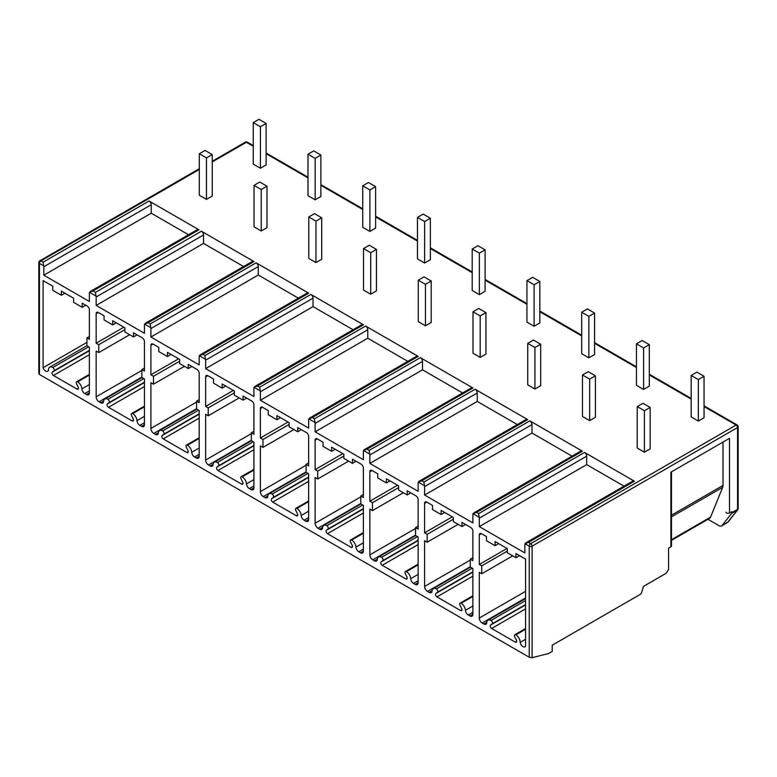 <?xml version="1.0" encoding="UTF-8"?>
<svg xmlns="http://www.w3.org/2000/svg" width="777" height="777" viewBox="0 0 777 777"><rect width="100%" height="100%" fill="white"/><g stroke="black" fill="none" stroke-linecap="round" stroke-linejoin="round"><path stroke-width="1.17" d="M199.3 169.435L40.88 260.897A2.03 1.175 120 0 0 39.442 263.384A2.03 1.175 180 0 1 38.85 262.558L38.85 373.766M145.309 323.29L252.457 261.431A3.05 1.758 60 0 1 253.982 261.587L148.028 322.756L144.561 324.077A3.05 1.758 -120 0 0 144.435 324.835L144.435 333.294L96.163 305.419L96.163 296.96A3.05 1.758 -120 0 0 96.037 296.056L95.445 292.395L92.968 290.967L89.491 292.278A3.05 1.758 60 0 0 89.374 293.046L89.374 301.505L43.823 275.204L43.823 266.744A3.05 1.758 60 0 0 43.706 265.841L39.442 263.384L39.442 373.261M39.442 374.456L529.224 657.235L529.224 546.163A2.03 1.175 0 0 0 532.099 546.163L737.558 427.544L737.558 509.353L731.808 512.674L731.808 511.654L729.506 512.985A2.03 1.175 0 0 1 727.291 513.238A2.03 1.175 0 0 1 726.039 512.15A2.03 1.175 0 0 0 726.039 512.15L726.039 512.14M729.506 512.985L729.506 438.325L670.891 472.173L670.891 546.823L668.589 548.154L668.589 569.551L666.588 572.542A2.03 1.175 120 0 1 665.578 573.62L643.414 586.412L641.617 592.55A2.03 1.175 120 0 1 640.287 594.356L552.214 645.201L552.214 651.427L548.62 653.496L532.099 657.692L529.224 657.235M200.048 354.895L307.197 293.036A3.05 1.758 60 0 1 308.722 293.182L202.768 354.361L199.3 355.681A3.05 1.758 -120 0 0 199.174 356.439L199.174 364.899L150.903 337.024L150.903 328.564A3.05 1.758 -120 0 0 150.777 327.661L150.184 323.999L256.138 262.83A3.05 1.758 60 0 1 258.294 266.56L258.294 275.019L298.349 298.145M254.788 386.499L361.936 324.64A3.05 1.758 60 0 1 363.461 324.786L257.508 385.965L254.04 387.276A3.05 1.758 -120 0 0 253.914 388.044L253.914 396.503L205.643 368.628L205.643 360.169A3.05 1.758 -120 0 0 205.516 359.265L204.924 355.604L310.878 294.434A3.05 1.758 60 0 1 313.034 298.164L313.034 306.624L353.088 329.749M309.528 418.104L416.676 356.245A3.05 1.758 60 0 1 418.201 356.39L312.247 417.57L308.78 418.881A3.05 1.758 -120 0 0 308.654 419.638L308.654 428.108L260.382 400.233L260.382 391.773A3.05 1.758 -120 0 0 260.256 390.87L259.664 387.208L365.617 326.039A3.05 1.758 60 0 1 367.774 329.769L367.774 338.228L407.828 361.354M364.267 449.708L471.416 387.849A3.05 1.758 60 0 1 472.94 387.995L366.987 449.174L363.519 450.485A3.05 1.758 -120 0 0 363.393 451.243L363.393 459.702L315.122 431.837L315.122 423.378A3.05 1.758 -120 0 0 314.996 422.474L314.403 418.813L420.357 357.634A3.05 1.758 60 0 1 422.513 361.373L422.513 369.833L462.568 392.958M419.007 481.313L526.155 419.454A3.05 1.758 60 0 1 527.68 419.599L421.726 480.778L418.259 482.09A3.05 1.758 -120 0 0 418.133 482.847L418.133 491.307L369.862 463.442L369.862 454.982A3.05 1.758 -120 0 0 369.735 454.079L369.143 450.417L475.097 389.238A3.05 1.758 60 0 1 477.253 392.977L477.253 401.437L517.307 424.563M473.747 512.917L580.895 451.058A3.05 1.758 60 0 1 582.42 451.204L476.466 512.383L472.999 513.694A3.05 1.758 -120 0 0 472.872 514.452L472.872 522.911L424.601 495.046L424.601 486.587A3.05 1.758 -120 0 0 424.475 485.683L423.883 482.022L529.836 420.843A3.05 1.758 60 0 1 531.992 424.582L531.992 433.042L572.047 456.167M525.728 542.919L632.876 481.06A3.05 1.758 60 0 1 634.401 481.216L528.438 542.385L524.97 543.706A3.05 1.758 -120 0 0 524.844 544.463L524.844 552.923L479.302 526.621L479.302 518.162A3.05 1.758 -120 0 0 479.176 517.268L478.583 513.607L584.547 452.428A3.05 1.758 60 0 1 586.693 456.157L586.693 464.617L624.018 486.169M472.872 595.774L460.13 603.137A2.03 1.175 -120 0 1 461.14 603.243A6.099 3.516 -120 0 1 465.433 610.295A4.06 2.35 -120 0 0 468.298 615.005L469.998 615.986A4.06 2.35 -120 0 0 472.027 616.19A4.06 2.35 -120 0 0 472.872 614.325L472.872 568.579L470.289 567.084L470.289 559.207L472.872 560.703L472.872 531.206A3.05 1.758 -120 0 0 470.716 527.476L461.956 522.416L461.956 526.563L453.331 521.59L453.331 517.443L441.122 510.392L441.122 514.539L432.498 509.557L432.498 505.409L426.758 502.097A3.05 1.758 -120 0 0 425.233 501.942A3.05 1.758 -120 0 0 424.601 503.341L424.601 532.828L427.185 534.323L427.185 542.2L424.601 540.705L424.601 586.45A4.06 2.35 -120 0 0 427.476 591.433L429.166 592.414A4.06 2.35 -120 0 0 431.196 592.608A4.06 2.35 -120 0 0 432.031 591.015A6.099 3.516 -120 0 1 433.284 588.616A6.099 3.516 -120 0 1 436.334 588.917L472.212 568.201M460.13 603.137A2.03 1.175 -120 0 0 460.042 605.332L461.625 608.42A2.03 1.175 -120 0 1 461.538 610.615A2.03 1.175 -120 0 1 460.528 610.518L436.946 596.901A2.03 1.175 -120 0 1 435.644 595.192A2.03 1.175 -120 0 1 435.848 593.541L437.432 592.278A2.03 1.175 -120 0 0 437.636 590.627A2.03 1.175 -120 0 0 436.334 588.917M418.133 564.18L405.39 571.532A2.03 1.175 -120 0 1 406.4 571.639A6.099 3.516 -120 0 1 410.693 578.69A4.06 2.35 -120 0 0 413.558 583.401L415.258 584.382A4.06 2.35 -120 0 0 417.288 584.586A4.06 2.35 -120 0 0 418.133 582.721L418.133 536.975L415.549 535.479L415.549 527.602L418.133 529.098L418.133 499.601A3.05 1.758 -120 0 0 415.977 495.872L407.216 490.811L407.216 494.959L398.591 489.986L398.591 485.839L386.383 478.787L386.383 482.935L377.758 477.952L377.758 473.805L372.018 470.493A3.05 1.758 -120 0 0 370.493 470.338A3.05 1.758 -120 0 0 369.862 471.736L369.862 501.223L372.445 502.719L372.445 510.596L369.862 509.1L369.862 554.856A4.06 2.35 -120 0 0 372.737 559.828L374.427 560.809A4.06 2.35 -120 0 0 376.457 561.013A4.06 2.35 -120 0 0 377.292 559.411A6.099 3.516 -120 0 1 378.545 557.012A6.099 3.516 -120 0 1 381.594 557.313L417.472 536.596M405.39 571.532A2.03 1.175 -120 0 0 405.303 573.727L406.886 576.825A2.03 1.175 -120 0 1 406.798 579.011A2.03 1.175 -120 0 1 405.788 578.914L382.206 565.297A2.03 1.175 -120 0 1 380.905 563.587A2.03 1.175 -120 0 1 381.109 561.936L382.692 560.673A2.03 1.175 -120 0 0 382.896 559.022A2.03 1.175 -120 0 0 381.594 557.313M363.393 532.575L350.65 539.928A2.03 1.175 -120 0 1 351.66 540.034A6.099 3.516 -120 0 1 355.953 547.095A4.06 2.35 -120 0 0 358.819 551.796L360.518 552.777A4.06 2.35 -120 0 0 362.548 552.981A4.06 2.35 -120 0 0 363.393 551.116L363.393 505.371L360.81 503.875L360.81 495.998L363.393 497.494L363.393 468.007A3.05 1.758 -120 0 0 361.237 464.267L352.476 459.207L352.476 463.354L343.852 458.381L343.852 454.234L331.643 447.183L331.643 451.33L323.018 446.348L323.018 442.2L317.278 438.888A3.05 1.758 -120 0 0 315.753 438.733A3.05 1.758 -120 0 0 315.122 440.132L315.122 469.619L317.706 471.115L317.706 478.991L315.122 477.496L315.122 523.251A4.06 2.35 -120 0 0 317.997 528.224L319.687 529.205A4.06 2.35 -120 0 0 321.717 529.409A4.06 2.35 -120 0 0 322.552 527.806A6.099 3.516 -120 0 1 323.805 525.407A6.099 3.516 -120 0 1 326.855 525.708L362.733 504.992M350.65 539.928A2.03 1.175 -120 0 0 350.563 542.123L352.146 545.221A2.03 1.175 -120 0 1 352.059 547.406A2.03 1.175 -120 0 1 351.049 547.309L327.467 533.692A2.03 1.175 -120 0 1 326.165 531.983A2.03 1.175 -120 0 1 326.369 530.332L327.952 529.069A2.03 1.175 -120 0 0 328.156 527.418A2.03 1.175 -120 0 0 326.855 525.708M308.654 500.971L295.911 508.323A2.03 1.175 -120 0 1 296.921 508.43A6.099 3.516 -120 0 1 301.214 515.491A4.06 2.35 -120 0 0 304.079 520.192L305.779 521.173A4.06 2.35 -120 0 0 307.809 521.377A4.06 2.35 -120 0 0 308.654 519.512L308.654 473.766L306.07 472.27L306.07 464.393L308.654 465.889L308.654 436.402A3.05 1.758 -120 0 0 306.497 432.663L297.737 427.603L297.737 431.75L289.112 426.777L289.112 422.63L276.903 415.578L276.903 419.726L268.279 414.753L268.279 410.606L262.539 407.284A3.05 1.758 -120 0 0 261.014 407.129A3.05 1.758 -120 0 0 260.382 408.527L260.382 438.014L262.966 439.51L262.966 447.387L260.382 445.901L260.382 491.647A4.06 2.35 -120 0 0 263.257 496.62L264.947 497.601A4.06 2.35 -120 0 0 266.977 497.804A4.06 2.35 -120 0 0 267.812 496.202A6.099 3.516 -120 0 1 269.065 493.803A6.099 3.516 -120 0 1 272.115 494.104L307.993 473.387M295.911 508.323A2.03 1.175 -120 0 0 295.823 510.518L297.406 513.616A2.03 1.175 -120 0 1 297.319 515.802A2.03 1.175 -120 0 1 296.309 515.705L272.727 502.088A2.03 1.175 -120 0 1 271.426 500.378A2.03 1.175 -120 0 1 271.629 498.727L273.213 497.465A2.03 1.175 -120 0 0 273.417 495.813A2.03 1.175 -120 0 0 272.115 494.104M253.914 469.366L241.171 476.728A2.03 1.175 -120 0 1 242.181 476.825A6.099 3.516 -120 0 1 246.474 483.886A4.06 2.35 -120 0 0 249.339 488.587L251.039 489.568A4.06 2.35 -120 0 0 253.069 489.772A4.06 2.35 -120 0 0 253.914 487.907L253.914 442.162L251.33 440.676L251.33 432.789L253.914 434.285L253.914 404.798A3.05 1.758 -120 0 0 251.758 401.058L242.997 395.998L242.997 400.145L234.372 395.172L234.372 391.025L222.164 383.974L222.164 388.121L213.539 383.148L213.539 379.001L207.799 375.68A3.05 1.758 -120 0 0 206.274 375.524A3.05 1.758 -120 0 0 205.643 376.923L205.643 406.41L208.226 407.906L208.226 415.782L205.643 414.296L205.643 460.042A4.06 2.35 -120 0 0 208.518 465.015L210.208 465.996A4.06 2.35 -120 0 0 212.238 466.2A4.06 2.35 -120 0 0 213.073 464.597A6.099 3.516 -120 0 1 214.326 462.198A6.099 3.516 -120 0 1 217.375 462.5L253.253 441.783M241.171 476.728A2.03 1.175 -120 0 0 241.084 478.914L242.667 482.012A2.03 1.175 -120 0 1 242.579 484.197A2.03 1.175 -120 0 1 241.569 484.1L217.987 470.483A2.03 1.175 -120 0 1 216.686 468.774A2.03 1.175 -120 0 1 216.89 467.123L218.473 465.86A2.03 1.175 -120 0 0 218.677 464.209A2.03 1.175 -120 0 0 217.375 462.5M199.174 437.762L186.431 445.124A2.03 1.175 -120 0 1 187.442 445.221A6.099 3.516 -120 0 1 191.734 452.282A4.06 2.35 -120 0 0 194.6 456.983L196.299 457.964A4.06 2.35 -120 0 0 198.329 458.168A4.06 2.35 -120 0 0 199.174 456.303L199.174 410.557L196.591 409.071L196.591 401.185L199.174 402.68L199.174 373.193A3.05 1.758 -120 0 0 197.018 369.454L188.257 364.403L188.257 368.551L179.633 363.568L179.633 359.421L167.424 352.37L167.424 356.517L158.799 351.544L158.799 347.397L153.059 344.075A3.05 1.758 -120 0 0 151.534 343.929A3.05 1.758 -120 0 0 150.903 345.318L150.903 374.805L153.487 376.301L153.487 384.178L150.903 382.692L150.903 428.438A4.06 2.35 -120 0 0 153.778 433.411L155.468 434.392A4.06 2.35 -120 0 0 157.498 434.596A4.06 2.35 -120 0 0 158.333 432.993A6.099 3.516 -120 0 1 159.586 430.594A6.099 3.516 -120 0 1 162.636 430.895L198.514 410.178M186.431 445.124A2.03 1.175 -120 0 0 186.344 447.309L187.927 450.407A2.03 1.175 -120 0 1 187.84 452.593A2.03 1.175 -120 0 1 186.83 452.496L163.248 438.879A2.03 1.175 -120 0 1 161.946 437.169A2.03 1.175 -120 0 1 162.15 435.518L163.733 434.256A2.03 1.175 -120 0 0 163.937 432.604A2.03 1.175 -120 0 0 162.636 430.895M144.435 406.157L131.692 413.519A2.03 1.175 -120 0 1 132.702 413.617A6.099 3.516 -120 0 1 136.995 420.678A4.06 2.35 -120 0 0 139.86 425.378L141.56 426.359A4.06 2.35 -120 0 0 143.59 426.563A4.06 2.35 -120 0 0 144.435 424.708L144.435 378.953L141.851 377.467L141.851 369.58L144.435 371.076L144.435 341.589A3.05 1.758 -120 0 0 142.278 337.859L133.518 332.799L133.518 336.946L124.893 331.964L124.893 327.816L112.684 320.765L112.684 324.912L104.06 319.939L104.06 315.792L98.32 312.471A3.05 1.758 -120 0 0 96.795 312.325A3.05 1.758 -120 0 0 96.163 313.714L96.163 343.201L98.747 344.697L98.747 352.583L96.163 351.087L96.163 396.833A4.06 2.35 -120 0 0 99.038 401.806L100.728 402.787A4.06 2.35 -120 0 0 102.758 402.991A4.06 2.35 -120 0 0 103.594 401.388A6.099 3.516 -120 0 1 104.846 398.989A6.099 3.516 -120 0 1 107.896 399.291L143.774 378.574M131.692 413.519A2.03 1.175 -120 0 0 131.604 415.705L133.188 418.803A2.03 1.175 -120 0 1 133.1 420.998A2.03 1.175 -120 0 1 132.09 420.891L108.508 407.284A2.03 1.175 -120 0 1 107.207 405.575A2.03 1.175 -120 0 1 107.411 403.923L108.994 402.651A2.03 1.175 -120 0 0 109.198 401A2.03 1.175 -120 0 0 107.896 399.291M81.906 388.85A6.099 3.516 60 0 0 77.661 381.837A2.03 1.175 60 0 0 76.651 381.74A2.03 1.175 60 0 0 76.583 383.974L78.118 386.965A2.03 1.175 60 0 1 78.059 389.219A2.03 1.175 60 0 1 77.049 389.112L53.419 375.476A2.03 1.175 60 0 1 52.127 373.786A2.03 1.175 60 0 1 52.302 372.134L53.895 370.852A2.03 1.175 60 0 0 54.108 369.211A2.03 1.175 60 0 0 52.807 367.492A6.099 3.516 60 0 0 49.757 367.191A6.099 3.516 60 0 0 48.495 370.095A4.06 2.35 60 0 1 47.727 371.26A4.06 2.35 60 0 1 43.104 367.696L43.104 280.604L52.739 286.159L52.739 290.307L61.354 295.279L61.354 291.132L73.572 298.183L73.572 302.331L82.187 307.313L82.187 303.166L87.218 306.06A3.05 1.758 60 0 1 89.374 309.8L89.374 339.326L86.927 337.917L86.927 345.794L89.374 347.212L89.374 392.909A4.06 2.35 60 0 1 88.529 394.774A4.06 2.35 60 0 1 86.5 394.57L84.771 393.58A4.06 2.35 60 0 1 81.906 388.85L89.374 384.547M525.563 628.544L514.85 634.731A2.03 1.175 -120 0 1 515.87 634.838A6.099 3.516 -120 0 1 520.172 642.424A4.06 2.35 -120 0 0 522.183 646.027A4.06 2.35 -120 0 0 525.009 646.823A4.06 2.35 -120 0 0 525.563 646.241L525.563 559.139L515.938 553.583L515.938 557.731L507.323 552.758L507.323 548.611L495.104 541.559L495.104 545.707L486.489 540.724L486.489 536.577L481.458 533.673A3.05 1.758 -120 0 0 479.933 533.527A3.05 1.758 -120 0 0 479.302 534.926L479.302 564.452L481.74 565.86L481.74 573.747L479.302 572.328L479.302 618.036A4.06 2.35 -120 0 0 482.177 623.018L483.896 624.009A4.06 2.35 -120 0 0 485.936 624.213A4.06 2.35 -120 0 0 486.761 622.591A6.099 3.516 -120 0 1 488.014 620.211A6.099 3.516 -120 0 1 491.015 620.483L525.563 600.534M514.85 634.731A2.03 1.175 -120 0 0 514.772 636.946L516.375 640.063A2.03 1.175 -120 0 1 516.268 642.21A2.03 1.175 -120 0 1 515.248 642.113L491.627 628.467A2.03 1.175 -120 0 1 490.316 626.728A2.03 1.175 -120 0 1 490.559 625.087L492.084 623.863A2.03 1.175 -120 0 0 492.317 622.222A2.03 1.175 -120 0 0 491.015 620.483M520.172 642.424L525.563 639.306M490.559 625.087L525.563 604.875M492.084 623.863L525.563 604.535M481.74 573.747L512.703 555.866M481.74 565.86L507.323 551.097M479.302 564.452L507.031 548.445M495.104 545.707L498.698 543.628M515.938 557.731L519.531 555.662M634.401 481.216L584.547 452.428M582.42 451.204L529.836 420.843M527.68 419.599L475.097 389.238M472.94 387.995L420.357 357.634M418.201 356.39L365.617 326.039M363.461 324.786L310.878 294.434M308.722 293.182L256.138 262.83M253.982 261.587L201.398 231.225A3.05 1.758 60 0 1 203.555 234.955L203.555 243.415L243.609 266.54M188.549 234.751L151.224 213.199L151.224 204.739A3.05 1.758 -120 0 0 149.067 201.01L198.922 229.788A3.05 1.758 -120 0 0 197.397 229.642L90.249 291.501M637.218 406.585L637.218 448.057L644.405 452.204L650.155 448.892L650.155 407.42L642.967 403.273L637.218 406.585L644.405 410.732L650.155 407.42M691.171 375.437L691.171 416.919L698.329 421.047L704.049 417.744L704.049 376.262L696.891 372.134L691.171 375.437L698.329 379.574L704.049 376.262M582.478 374.98L582.478 416.462L589.665 420.61L595.415 417.288L595.415 375.815L588.228 371.668L582.478 374.98L589.665 379.127L595.415 375.815M636.431 343.832L636.431 385.314L643.589 389.442L649.31 386.14L649.31 344.658L642.152 340.53L636.431 343.832L643.589 347.97L649.31 344.658M527.738 343.376L527.738 384.858L534.926 389.005L540.675 385.683L540.675 344.211L533.488 340.064L527.738 343.376L534.926 347.523L540.675 344.211M581.691 312.228L581.691 353.71L588.849 357.838L594.57 354.535L594.57 313.053L587.412 308.925L581.691 312.228L588.849 316.365L594.57 313.053M472.999 311.771L472.999 353.253L480.186 357.401L485.936 354.079L485.936 312.607L478.749 308.459L472.999 311.771L480.186 315.918L485.936 312.607M526.952 280.623L526.952 322.105L534.11 326.233L539.83 322.931L539.83 281.459L532.672 277.321L526.952 280.623L534.11 284.761L539.83 281.459M418.259 280.176L418.259 321.649L425.446 325.796L431.196 322.474L431.196 281.002L424.009 276.855L418.259 280.176L425.446 284.324L431.196 281.002M472.212 249.028L472.212 290.501L479.37 294.629L485.091 291.326L485.091 249.854L477.933 245.717L472.212 249.028L479.37 253.156L485.091 249.854M363.519 248.572L363.519 290.044L370.707 294.192L376.457 290.87L376.457 249.398L369.269 245.25L363.519 248.572L370.707 252.719L376.457 249.398M417.472 217.424L417.472 258.896L424.63 263.024L430.351 259.722L430.351 218.25L423.193 214.112L417.472 217.424L424.63 221.552L430.351 218.25M308.78 216.968L308.78 258.44L315.967 262.587L321.717 259.265L321.717 217.793L314.53 213.646L308.78 216.968L315.967 221.115L321.717 217.793M362.733 185.82L362.733 227.292L369.891 231.429L375.612 228.117L375.612 186.645L368.453 182.508L362.733 185.82L369.891 189.947L375.612 186.645M254.04 185.363L254.04 226.835L261.227 230.983L266.977 227.661L266.977 186.189L259.79 182.041L254.04 185.363L261.227 189.51L266.977 186.189M307.993 154.215L307.993 195.687L315.151 199.825L320.872 196.513L320.872 155.041L313.714 150.903L307.993 154.215L315.151 158.343L320.872 155.041M199.3 153.759L199.3 195.231L206.488 199.378L212.238 196.066L212.238 154.584L205.05 150.437L199.3 153.759L206.488 157.906L212.238 154.584M253.253 122.611L253.253 164.083L260.412 168.22L266.132 164.909L266.132 123.436L258.974 119.308L253.253 122.611L260.412 126.738L266.132 123.436M253.253 145.59L247.348 142.181A2.03 1.175 120 0 0 246.338 142.278A2.03 1.175 -120 0 0 245.318 142.181L212.238 161.286M43.706 265.841L43.104 262.189L40.88 260.897A2.03 1.175 -120 0 0 39.87 260.8A2.03 2.03 0 0 0 38.85 262.558M424.601 495.046L531.992 433.042M427.185 534.323L453.331 519.221M427.185 542.2L458.109 524.349M424.601 532.828L452.292 516.841M441.122 514.539L444.716 512.461M461.956 526.563L465.549 524.494M470.289 559.207L472.872 557.711M479.302 526.621L586.693 464.617M369.862 463.442L477.253 401.437M372.445 502.719L398.591 487.616M372.445 510.596L403.37 492.744M369.862 501.223L397.552 485.236M386.383 482.935L389.976 480.856M407.216 494.959L410.81 492.89M415.549 527.602L418.133 526.107M315.122 431.837L422.513 369.833M317.706 471.115L343.852 456.012M317.706 478.991L348.63 461.14M315.122 469.619L342.812 453.632M331.643 451.33L335.237 449.252M352.476 463.354L356.07 461.285M360.81 495.998L363.393 494.502M260.382 400.233L367.774 338.228M262.966 439.51L289.112 424.417M262.966 447.387L293.891 429.535M260.382 438.014L288.073 422.028M276.903 419.726L280.497 417.647M297.737 431.75L301.33 429.681M306.07 464.393L308.654 462.898M205.643 368.628L313.034 306.624M208.226 407.906L234.372 392.812M208.226 415.782L239.151 397.931M205.643 406.41L233.333 390.423M222.164 388.121L225.757 386.052M242.997 400.145L246.591 398.077M251.33 432.789L253.914 431.293M150.903 337.024L258.294 275.019M153.487 376.301L179.633 361.208M153.487 384.178L184.411 366.326M150.903 374.805L178.593 358.819M167.424 356.517L171.018 354.448M188.257 368.551L191.851 366.472M196.591 401.185L199.174 399.699M96.163 305.419L203.555 243.415M98.747 344.697L124.893 329.603M98.747 352.583L129.672 334.722M96.163 343.201L123.854 327.214M112.684 324.912L116.278 322.843M133.518 336.946L137.111 334.868M141.851 369.58L144.435 368.094M43.104 367.696L86.927 342.395M52.302 372.134L89.374 350.728M77.661 381.837L89.374 375.077M86.927 337.917L89.374 336.509M82.187 307.313L85.781 305.235M61.354 295.279L64.947 293.211M43.823 275.204L151.224 213.199M528.438 542.385L530.662 543.677A2.03 1.175 60 0 1 532.099 546.163L532.099 657.692M524.97 543.706L529.224 546.163A2.03 1.175 -60 0 1 530.662 543.677L736.12 425.058A2.03 1.175 60 0 1 737.558 427.544A2.03 1.175 180 0 0 738.15 426.709A2.03 2.03 0 0 0 737.13 424.951A2.03 1.175 -60 0 0 736.12 425.058L704.049 406.546M738.004 508.964A2.03 1.612 -141.8 0 1 737.334 510.11L727.835 522.173A5.08 2.933 60 0 1 727.33 522.62L721.58 525.942A5.08 2.933 -120 0 1 719.046 525.689L707.973 519.298M738.15 426.709L738.15 508.527A2.03 1.175 180 0 1 737.558 509.353A2.03 1.175 60 0 1 737.334 510.11L731.594 513.422A2.03 1.175 -120 0 0 731.808 512.674M731.594 513.422L722.086 525.495A5.08 2.933 -120 0 1 721.58 525.942M723.008 442.084L723.008 485.44A7.11 4.108 60 0 1 722.678 487.315L710.557 517.132A7.11 4.108 60 0 1 709.45 518.444L671.483 540.365M671.483 539.694L710.557 517.132M670.891 546.823A2.03 1.175 0 0 0 671.483 545.998L671.483 471.824M644.405 452.204L644.405 410.732M698.329 421.047L698.329 379.574M589.665 420.61L589.665 379.127M643.589 389.442L643.589 347.97M534.926 389.005L534.926 347.523M588.849 357.838L588.849 316.365M480.186 357.401L480.186 315.918M534.11 326.233L534.11 284.761M425.446 325.796L425.446 284.324M479.37 294.629L479.37 253.156M370.707 294.192L370.707 252.719M424.63 263.024L424.63 221.552M315.967 262.587L315.967 221.115M369.891 231.429L369.891 189.947M261.227 230.983L261.227 189.51M315.151 199.825L315.151 158.343M206.488 199.378L206.488 157.906M260.412 168.22L260.412 126.738M89.491 292.278L96.037 296.056M144.561 324.077L150.777 327.661M199.3 355.681L205.516 359.265M254.04 387.276L260.256 390.87M308.78 418.881L314.996 422.474M363.519 450.485L369.735 454.079M418.259 482.09L424.475 485.683M472.999 513.694L479.176 517.268M515.87 634.838L525.563 629.234M515.248 642.113L516.686 641.278M491.627 628.467L525.563 608.877M483.896 624.009L486.79 622.338M482.177 623.018L525.563 597.96M479.302 618.036L525.563 591.326M479.302 534.926L481.458 533.673M253.253 146.27L246.338 142.278L212.238 161.966M266.132 153.71L307.993 177.875M320.872 185.315L362.733 209.479M375.612 216.919L417.472 241.084M430.351 248.523L472.212 272.688M485.091 280.128L526.952 304.293M539.83 311.732L581.691 335.897M594.57 343.337L636.431 367.502M649.31 374.941L691.171 399.106M476.466 512.383L478.583 513.607M421.726 480.778L423.883 482.022M366.987 449.174L369.143 450.417M312.247 417.57L314.403 418.813M257.508 385.965L259.664 387.208M202.768 354.361L204.924 355.604M148.028 322.756L150.184 323.999M95.445 292.395L201.398 231.225M92.968 290.967L198.922 229.788M43.104 262.189L149.067 201.01M424.601 486.587L531.992 424.582M424.601 503.341L426.758 502.097M469.998 615.986L472.872 614.325M468.298 615.005L472.872 612.363M465.433 610.295L472.872 606.002M461.14 603.243L472.872 596.464M460.528 610.518L461.965 609.683M436.946 596.901L472.872 576.155M435.848 593.541L472.872 572.163M437.432 592.278L472.872 571.814M429.166 592.414L432.061 590.743M427.476 591.433L470.289 566.715M424.601 586.45L470.289 560.081M479.302 518.162L586.693 456.157M369.862 454.982L477.253 392.977M369.862 471.736L372.018 470.493M415.258 584.382L418.133 582.721M413.558 583.401L418.133 580.759M410.693 578.69L418.133 574.407M406.4 571.639L418.133 564.86M405.788 578.914L407.226 578.078M382.206 565.297L418.133 544.56M381.109 561.936L418.133 540.559M382.692 560.673L418.133 540.209M374.427 560.809L377.321 559.139M372.737 559.828L415.549 535.11M369.862 554.856L415.549 528.477M315.122 423.378L422.513 361.373M315.122 440.132L317.278 438.888M360.518 552.777L363.393 551.116M358.819 551.796L363.393 549.154M355.953 547.095L363.393 542.802M351.66 540.034L363.393 533.255M351.049 547.309L352.486 546.474M327.467 533.692L363.393 512.956M326.369 530.332L363.393 508.954M327.952 529.069L363.393 508.605M319.687 529.205L322.581 527.534M317.997 528.224L360.81 503.506M315.122 523.251L360.81 496.872M260.382 391.773L367.774 329.769M260.382 408.527L262.539 407.284M305.779 521.173L308.654 519.512M304.079 520.192L308.654 517.55M301.214 515.491L308.654 511.198M296.921 508.43L308.654 501.651M296.309 515.705L297.746 514.869M272.727 502.088L308.654 481.351M271.629 498.727L308.654 477.35M273.213 497.465L308.654 477M264.947 497.601L267.842 495.93M263.257 496.62L306.07 471.901M260.382 491.647L306.07 465.268M205.643 360.169L313.034 298.164M205.643 376.923L207.799 375.68M251.039 489.568L253.914 487.907M249.339 488.587L253.914 485.955M246.474 483.886L253.914 479.594M242.181 476.825L253.914 470.056M241.569 484.1L243.007 483.275M217.987 470.483L253.914 449.747M216.89 467.123L253.914 445.745M218.473 465.86L253.914 445.396M210.208 465.996L213.102 464.325M208.518 465.015L251.33 440.297M205.643 460.042L251.33 433.663M150.903 328.564L258.294 266.56M150.903 345.318L153.059 344.075M196.299 457.964L199.174 456.303M194.6 456.983L199.174 454.351M191.734 452.282L199.174 447.989M187.442 445.221L199.174 438.451M186.83 452.496L188.267 451.67M163.248 438.879L199.174 418.143M162.15 435.518L199.174 414.141M163.733 434.256L199.174 413.791M155.468 434.392L158.362 432.721M153.778 433.411L196.591 408.692M150.903 428.438L196.591 402.059M96.163 296.96L203.555 234.955M96.163 313.714L98.32 312.471M141.56 426.359L144.435 424.708M139.86 425.378L144.435 422.746M136.995 420.678L144.435 416.385M132.702 413.617L144.435 406.847M132.09 420.891L133.527 420.066M108.508 407.284L144.435 386.538M107.411 403.923L144.435 382.546M108.994 402.651L144.435 382.187M100.728 402.787L103.623 401.117M99.038 401.806L141.851 377.088M96.163 396.833L141.851 370.454M52.807 367.492L88.656 346.795M53.895 370.852L89.374 350.378M53.419 375.476L89.374 354.72M77.049 389.112L78.487 388.286M84.771 393.58L89.374 390.918M86.5 394.57L89.374 392.909M43.823 266.744L151.224 204.739M738.15 508.527A2.03 2.03 0 0 1 737.713 509.78L728.214 521.853A2.03 1.612 -141.8 0 1 727.835 522.173L722.086 525.495M671.483 515.18L723.008 485.44M671.483 516.87L722.678 487.315M525.563 598.533L488.014 620.211M199.3 168.745L39.87 260.8M470.425 567.171L433.284 588.616M415.685 535.567L378.545 557.012M360.946 503.962L323.805 525.407M306.206 472.358L269.065 493.803M251.466 440.753L214.326 462.198M196.727 409.149L159.586 430.594M141.987 377.544L104.846 398.989M49.757 367.191L86.927 345.726M76.651 381.74L89.374 374.388M266.132 153.03L307.993 177.195M320.872 184.635L362.733 208.799M375.612 216.229L417.472 240.394M430.351 247.834L472.212 271.999M485.091 279.438L526.952 303.603M539.83 311.043L581.691 335.208M594.57 342.647L636.431 366.812M649.31 374.252L691.171 398.416M704.049 405.856L737.13 424.951M247.348 142.181A2.03 2.03 0 0 0 245.318 142.181M728.214 521.853L727.33 522.62"/></g></svg>
